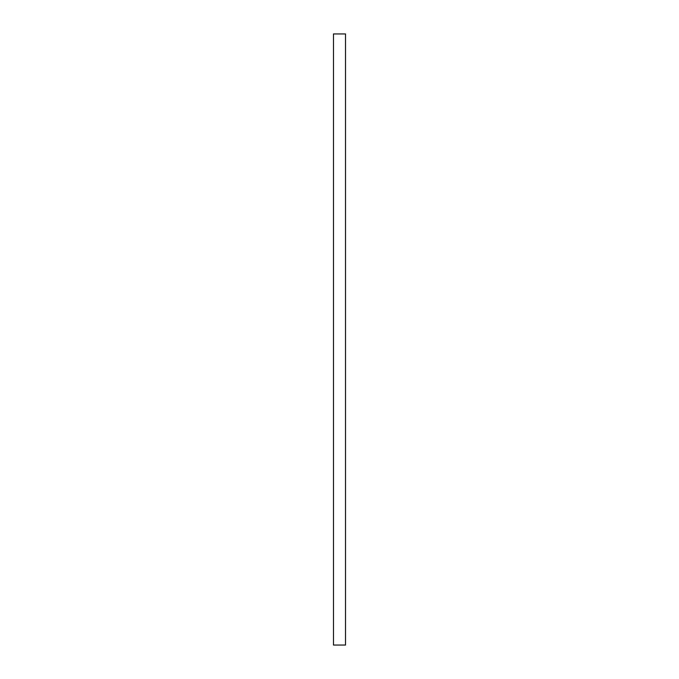 <?xml version="1.0" encoding="UTF-8"?>
<svg xmlns="http://www.w3.org/2000/svg" width="679" height="679" viewBox="0 0 679 679"><rect width="100%" height="100%" fill="white"/><g stroke="black" fill="none" stroke-linecap="round" stroke-linejoin="round"><path stroke-width="1.02" d="M345.518 339.5L345.518 645.05L333.482 645.05L333.482 33.95L345.518 33.95L345.518 339.5"/></g></svg>
